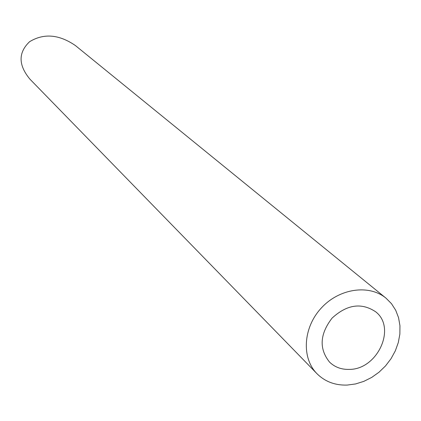 <?xml version="1.0" encoding="UTF-8"?>
<svg xmlns="http://www.w3.org/2000/svg" width="421" height="421" viewBox="0 0 421 421"><rect width="100%" height="100%" fill="white"/><g stroke="black" fill="none" stroke-linecap="round" stroke-linejoin="round"><path stroke-width="0.63" d="M349.283 369.401C377.427 369.617 396.745 327.833 375.643 311.772C361.45 302.346 346.915 304.472 332.037 318.15C319.744 334.195 318.929 348.862 329.59 362.155C334.884 367.207 341.447 369.622 349.283 369.401M347.193 385.073L355.54 383.957L363.802 381.373L371.711 377.416L379.032 372.201L385.536 365.902L391.025 358.708L395.324 350.84L398.303 342.547L399.866 334.079L399.95 325.696L398.55 317.671L395.703 310.251L391.483 303.683L386.02 298.179C368.959 284.017 339.042 288.411 321.144 308.198C303.046 327.791 301.352 357.987 316.981 373.706C325.033 381.663 335.1 385.452 347.193 385.073M316.981 373.706L29.949 79.185C18.261 65.097 18.145 52.599 29.596 41.7C43.81 33.075 59.077 34.359 75.396 45.547L386.02 298.179"/></g></svg>
